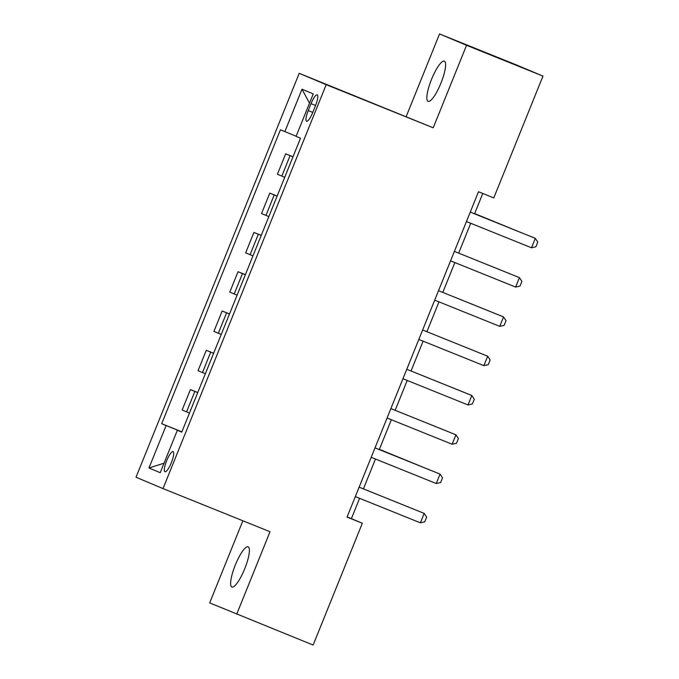 <?xml version="1.0" encoding="UTF-8"?>
<svg xmlns="http://www.w3.org/2000/svg" width="679" height="679" viewBox="0 0 679 679"><rect width="100%" height="100%" fill="white"/><g stroke="black" fill="none" stroke-linecap="round" stroke-linejoin="round"><path stroke-width="1.02" d="M244.678 568.883A21.694 5.067 -68 0 0 248.124 546.79A21.694 5.067 -68 0 0 235.341 564.953A21.694 5.067 -68 0 0 231.895 587.046A21.694 5.067 -68 0 0 244.678 568.883M440.9 83.228A21.694 5.067 -68 0 0 444.338 61.144A21.694 5.067 -68 0 0 431.555 79.307A21.694 5.067 -68 0 0 428.118 101.392A21.694 5.067 -68 0 0 440.9 83.228M171.346 462.671A10.847 2.529 -68 0 0 173.069 451.628A10.847 2.529 -68 0 0 166.678 460.71A10.847 2.529 -68 0 0 164.955 471.752A10.847 2.529 -68 0 0 171.346 462.671M242.861 520.776L209.684 602.901L313.121 645.05L362.331 523.246L351.391 518.646L359.598 498.318M299.201 73.324L136.012 477.244L163.011 488.583L326.2 84.663L299.201 73.324L433.219 127.805L466.558 45.289L439.551 33.95L406.22 116.465M439.551 33.95L515.989 64.76L542.988 76.099L466.558 45.289M542.988 76.099L493.777 197.903L478.491 191.741L347.045 517.084L362.331 523.246M311.016 103.658L308.224 110.567A10.508 2.453 -68 0 0 306.56 121.269A10.508 2.453 -68 0 0 312.747 112.468L315.54 105.551A10.508 2.453 -68 0 0 317.212 94.856A10.508 2.453 -68 0 0 311.016 103.658L315.565 105.491M296.154 136.233L280.444 129.791L161.695 423.696L181.887 431.827M284.857 131.641L302.002 89.204L313.24 93.923L296.095 136.36L300.508 138.219L181.768 432.124L177.355 430.265L160.21 472.703L148.973 467.984L166.117 425.546L161.695 423.696M236.682 614.24L270.021 531.725L163.011 488.583M433.219 127.805L326.2 84.663M363.418 488.872L375.479 459.029M379.289 449.583L391.35 419.741M395.17 410.286L407.222 380.444M411.041 370.997L423.102 341.155M426.921 331.7L438.974 301.858M442.793 292.411L454.854 262.569M458.664 253.123L470.725 223.272M474.545 213.826L482.769 193.464M181.845 431.937L181.225 431.81M347.113 516.923L351.391 518.646M292.972 156.866L285.664 153.827L293.005 156.79M189.466 413.053L182.159 410.014L190.417 389.576L197.759 392.538M205.347 373.764L198.039 370.717L206.289 350.288L213.63 353.25M221.218 334.467L213.91 331.428L222.169 310.99L229.51 313.953M237.098 295.178L229.782 292.131L238.04 271.702L245.382 274.664M252.97 255.89L245.662 252.843L253.921 232.413L261.262 235.367M268.842 216.593L261.534 213.554L269.792 193.116L277.134 196.078M284.722 177.304L277.414 174.257L285.664 153.827M277.1 196.163L269.792 193.116M261.228 235.452L253.921 232.413M245.348 274.749L238.04 271.702M229.477 314.038L222.169 310.99M213.596 353.326L206.289 350.288M197.725 392.623L190.417 389.576M166.117 425.546L181.259 431.7M181.802 432.039L177.355 430.265M309.505 103.166L302.002 89.204M148.973 467.984L164.046 463.197M531.496 247.776L535.307 238.346L534 237.794L470.267 212.103L535.307 238.346L537.785 242.072L535.875 246.791L531.496 247.776L466.448 221.549M516.965 230.928L474.646 213.579M517.322 231.072L474.646 213.562M515.624 287.064L519.435 277.635L454.387 251.391L519.435 277.635L521.905 281.369L520.004 286.08L515.624 287.064L450.576 260.846M499.752 326.361L503.555 316.932L502.248 316.38L438.515 290.688L503.555 316.932L506.033 320.658L504.132 325.377L499.752 326.361L434.696 300.135M483.872 365.65L487.683 356.22L422.644 329.977L487.683 356.22L490.162 359.955L488.252 364.665L483.872 365.65L418.824 339.432M468.001 404.947L471.812 395.509L470.496 394.957L406.763 369.274L471.812 395.509L474.281 399.244L472.38 403.954L468.001 404.947L402.944 378.721M390.883 408.58L455.932 434.806L458.41 438.532L456.5 443.251L452.121 444.236L387.072 418.009M452.121 444.236L455.932 434.806L390.892 408.563M375.012 447.877L440.06 474.095L442.53 477.829L440.629 482.54L436.249 483.524L371.201 457.306M436.249 483.524L440.06 474.095L375.012 447.851M421.718 466.685L379.391 449.337L422.075 466.821M359.132 487.166L424.18 513.392L426.658 517.118L424.757 521.837L420.377 522.822L355.321 496.595M420.377 522.822L424.18 513.392L359.14 487.149M281.827 176.116L290.077 155.678M265.947 215.404L274.206 194.975M250.076 254.693L258.334 234.263M234.204 293.99L242.454 273.552M218.324 333.279L226.582 312.849M202.452 372.576L210.702 352.138M186.572 411.864L194.831 391.435M312.773 112.408L308.224 110.567"/></g></svg>

